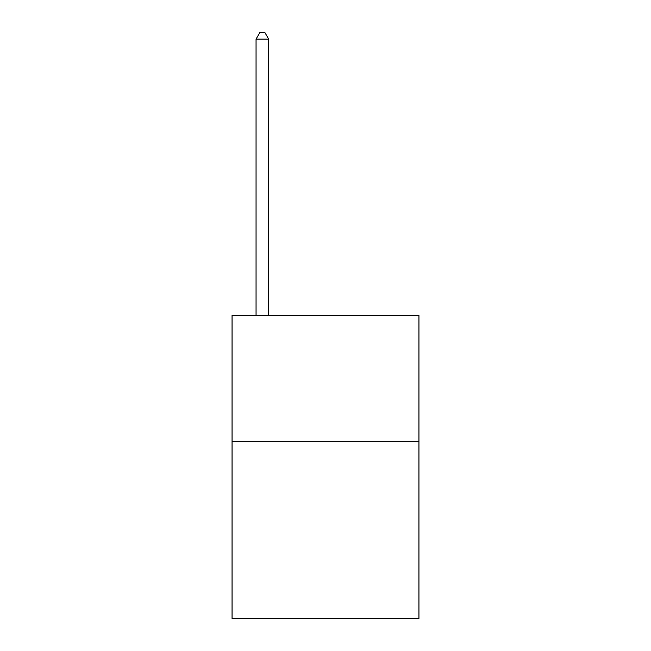 <?xml version="1.0" encoding="UTF-8"?>
<svg xmlns="http://www.w3.org/2000/svg" width="651" height="651" viewBox="0 0 651 651"><rect width="100%" height="100%" fill="white"/><g stroke="black" fill="none" stroke-linecap="round" stroke-linejoin="round"><path stroke-width="0.98" d="M418.943 441.671L418.943 618.45L232.057 618.45L232.057 315.401L418.943 315.401L418.943 441.671L232.057 441.671M268.676 315.401L268.676 39.117L256.055 39.117L256.055 315.401M256.055 39.117L259.839 32.55L264.892 32.55L268.676 39.117"/></g></svg>
